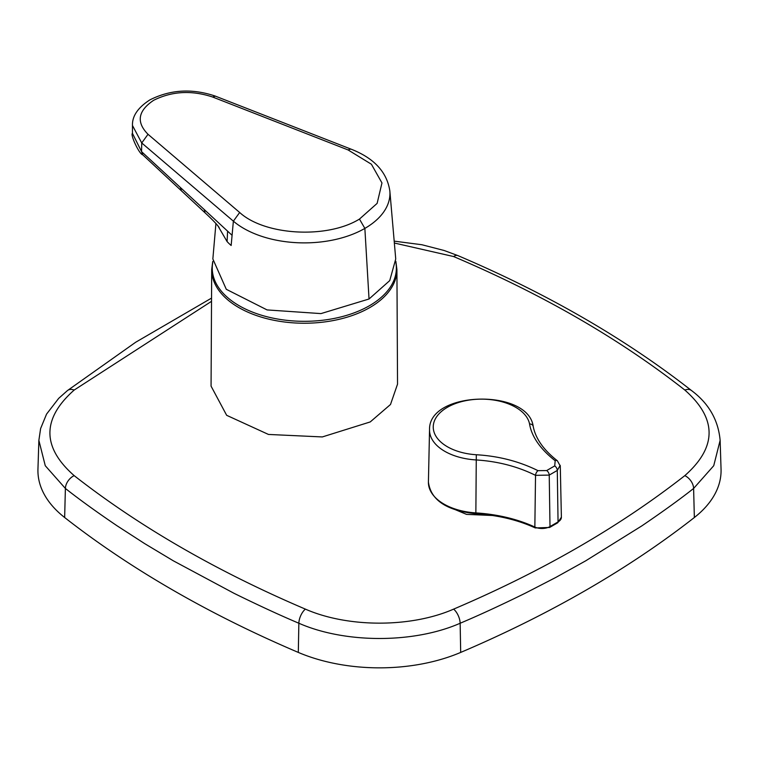 <?xml version="1.0" encoding="UTF-8"?>
<svg xmlns="http://www.w3.org/2000/svg" width="759" height="759" viewBox="0 0 759 759"><rect width="100%" height="100%" fill="white"/><g stroke="black" fill="none" stroke-linecap="round" stroke-linejoin="round"><path stroke-width="1.14" d="M211.068 386.141L226.666 415.315L268.468 434.442L322.319 436.937L370.231 421.938L390.496 404.5L397.536 384.139L396.919 269.597A92.617 53.472 180 0 1 369.794 307.575A92.617 53.472 180 0 1 268.733 319.131A92.617 53.472 180 0 1 211.695 269.597L211.068 386.141M212.757 262.623A92.057 53.149 0 0 0 264.692 316.142A92.057 53.149 0 0 0 369.405 305.744A92.057 53.149 0 0 0 395.837 262.462M684.827 390.041A11.394 7.467 -51.9 0 1 691.487 390.524C708.754 403.409 718.299 420.021 720.13 440.353L713.735 465.713L693.612 488.454C680.538 498.834 663.271 511.31 641.81 525.902L585.625 560.873L555.892 577.4L525.076 593.291C500.646 605.312 479.005 615.293 460.144 623.253C413.93 643.575 345.07 643.566 298.856 623.234C280.432 615.464 258.847 605.502 234.095 593.348L173.375 560.835L144.618 543.586L117.038 525.769C96.583 511.917 79.363 499.479 65.388 488.454L45.265 465.713L38.87 440.372L40.616 428.541L46.555 414.11L58.68 398.371L67.513 390.524A11.394 7.467 51.9 0 1 74.183 390.05C41.83 418.683 41.83 447.212 74.173 475.637C139.561 526.755 216.628 571.242 305.374 609.116C348.049 627.873 411.207 627.769 453.626 609.126C542.258 571.337 619.325 526.841 684.817 475.637C717.17 447.06 717.17 418.532 684.827 390.041C619.439 338.77 542.372 294.274 453.626 256.551L394.348 243.022M38.87 440.438L37.95 469.176A136.715 78.936 0 0 0 64.648 517.515A1108.937 640.235 0 0 0 298.306 652.417A136.715 78.936 0 0 0 460.694 652.417A1108.937 640.235 0 0 0 586.28 590.018A1108.937 640.235 0 0 0 694.352 517.515A136.715 78.936 0 0 0 721.05 469.176L720.13 440.438M445.087 505.39L466.529 514.374L492.449 515.494M554.725 465.912L555.18 460.751C540.275 448.996 531.736 436.748 529.554 423.996A48.301 27.884 0 0 0 497.572 400.724A48.301 27.884 0 0 0 447.393 407.308A48.301 27.884 0 0 0 435.979 436.283A48.301 27.884 0 0 0 476.301 454.745C498.606 456.045 519.175 461.349 538.008 470.665L546.651 470.571A2274.476 1335.897 -60.9 0 1 550.683 468.237A2274.476 1335.897 -60.9 0 1 554.725 465.912A3.795 2.201 -119.9 0 1 557.286 470.447A2270.691 1333.667 119.1 0 0 553.254 472.772A2270.691 1333.667 119.1 0 0 549.231 475.096L535.531 475.343A3.795 1.86 -63.1 0 1 538.008 470.665M476.301 454.745L475.855 513.72C498.037 515.2 517.828 519.943 535.237 527.932A1.897 0.968 -65.1 0 1 534.848 527.069A1.897 0.968 -65.1 0 1 534.848 527.04L535.531 475.343C517.458 466.415 497.581 461.273 475.893 459.926A52.02 30.028 180 0 1 429.537 429.698L428.418 482.022A53.13 30.673 0 0 0 475.77 512.894A113.964 65.796 180 0 1 534.848 527.04A11.357 6.556 0 0 0 550 526.566A1.897 1.101 60 0 1 549.601 527.467L557.666 522.818L561.385 517.202A11.357 6.556 0 0 1 558.055 521.917A1.897 1.101 60 0 1 557.666 522.818M555.18 460.751A3.795 2.324 -52.5 0 1 557.372 460.779L557.372 460.779C543.615 449.992 535.56 438.531 533.207 426.397C528.179 388.21 428.408 390.819 429.537 429.698M560.189 465.324L557.286 470.447L558.055 521.917L550 526.566L549.231 475.096A3.795 2.192 -120.1 0 0 546.651 470.571M211.524 301.332L74.183 390.05M369.035 298.999L389.737 280.612L395.733 258.98L389.841 190.955A85.653 49.449 180 0 1 389.841 190.964A85.653 49.449 180 0 1 364.861 228.402L369.035 298.999L320.962 313.6L267.073 309.919L226.286 289.293L212.852 258.98L215.935 223.393M389.841 190.955C386.957 171.98 373.94 158.005 350.791 149.049L348.039 149.921L371.407 164.238L381.967 182.947L377.128 203.384L359.462 219.076L364.861 228.402A85.653 49.449 180 0 1 233.374 221.163L231.153 245.489A87.74 50.654 180 0 1 227.083 241.571L227.596 231.153L204.294 209.598L204.987 212.748L142.711 154.779L141.553 151.629L204.294 209.598M350.791 149.049L215.376 96.137L212.605 97.01C191.638 90.084 171.989 91.175 153.688 100.273C137.929 110.842 136.041 122.19 148.024 134.296L141.734 142.958L141.553 151.629L132.464 133.404C130.045 134.39 139.239 154.343 142.711 154.779M359.462 219.076C327.195 239.009 264.844 235.575 239.673 212.492L233.374 221.163L141.734 142.958L132.464 125.472L132.464 133.394M684.817 475.637A11.394 7.495 52.1 0 1 693.612 488.454L694.352 517.515M529.554 423.996A3.795 3.083 -10.7 0 1 533.207 426.397M453.626 609.126A11.394 5.512 66.8 0 1 460.144 623.253L460.694 652.417M305.374 609.116A11.394 5.512 -66.8 0 0 298.856 623.234L298.306 652.417M64.648 517.515L65.388 488.454A11.394 7.495 -52.1 0 1 74.173 475.637M691.487 390.524L691.487 390.524C625.122 338.609 547.23 293.629 457.829 255.574L457.829 255.574A11.394 5.541 -67 0 0 453.626 256.551M227.083 241.571L217.605 225.319M239.673 212.492L148.024 134.296M180.253 187.369L181.382 190.604M348.039 149.921L212.605 97.01M232.083 235.318L227.596 231.153M212.738 261.466L211.695 269.597M475.855 513.72C446.577 510.636 430.761 500.067 428.418 482.022M535.237 527.932L549.601 527.467M557.372 460.779L560.256 466.007M560.284 466.083L561.385 517.202M67.513 390.524L135.7 342.233L211.543 298.107M394.187 241.144L421.9 244.74L444.186 250.508L457.829 255.574M395.847 261.324L396.919 269.597M215.376 96.127C192.217 88.272 170.386 89.534 149.884 99.894C137.958 107.55 132.142 116.08 132.464 125.472M219.142 227.482C217.008 224.427 212.292 219.512 204.987 212.748"/></g></svg>
